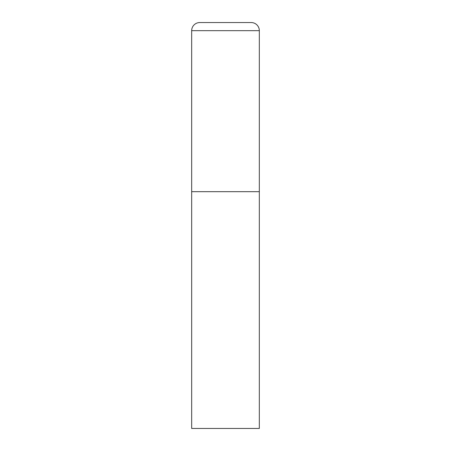 <?xml version="1.0" encoding="UTF-8"?>
<svg xmlns="http://www.w3.org/2000/svg" width="451" height="451" viewBox="0 0 451 451"><rect width="100%" height="100%" fill="white"/><g stroke="black" fill="none" stroke-linecap="round" stroke-linejoin="round"><path stroke-width="0.68" d="M191.675 30.668L191.675 428.45L259.325 428.45L259.325 191.675L191.675 191.675L259.325 191.675L259.325 30.668A8.118 8.118 0 0 0 251.207 22.55L199.793 22.55A8.118 8.118 0 0 0 191.675 30.668L259.325 30.668"/></g></svg>
